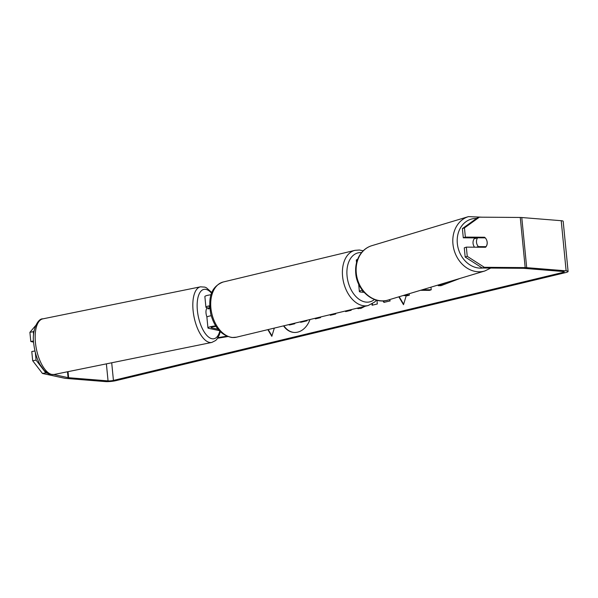 <?xml version="1.0" encoding="UTF-8"?>
<svg xmlns="http://www.w3.org/2000/svg" width="598" height="598" viewBox="0 0 598 598"><rect width="100%" height="100%" fill="white"/><g stroke="black" fill="none" stroke-linecap="round" stroke-linejoin="round"><path stroke-width="0.9" d="M357.619 259.345A7.654 1.211 174.4 0 0 356.303 260.175L356.55 262.649M362.336 290.239A7.654 1.211 174.4 0 0 359.376 291.503A7.654 1.211 174.4 0 0 361.349 292.116L364.085 292.332M362.851 290.897A4.463 0.703 174.4 0 0 362.552 291.196A4.463 0.703 174.4 0 0 363.367 291.518M422.472 289.716L431.218 289.783L429.499 290.374L420.521 290.307M405.257 294.896L409.316 295.225L409.167 293.723M403.276 295.494L406.961 295.786L409.316 295.225M431.218 289.783L430.964 287.167M474.55 247.191A6.376 5.262 -106.7 0 1 473.04 243.237A6.376 5.262 -106.7 0 1 475.126 237.899M476.494 242.205A6.376 5.262 -106.7 0 1 477.638 237.81L485.262 237.862A6.376 5.262 -106.7 0 1 487.161 242.28A6.376 5.262 -106.7 0 1 486.01 246.675L478.393 246.615A6.376 5.262 -106.7 0 1 476.494 242.205M475.791 237.899A6.376 5.262 -106.7 0 0 475.223 238.535L477.638 237.81M484.111 247.243A6.376 5.24 71.1 0 1 484.096 247.258L486.01 246.675M478.393 246.615L476.442 247.206M283.549 325.873A21.506 15.952 -85.4 0 0 293.887 332.436A21.506 15.952 -85.4 0 0 297.684 332.129A21.506 15.952 -85.4 0 0 309.973 319.526M283.901 325.79A21.506 15.952 -85.4 0 0 294.104 332.451M382.914 300.899L383.953 302.394L390.21 300.891L389.365 299.673M371.978 304.008L372.098 305.242L377.316 303.986L376.949 300.248M335.792 313.322L335.665 313.995L330.283 315.288L330.425 314.608M350.936 309.682L351.198 310.265L345.644 311.595L345.382 311.012M53.708 374.557L68.06 377.644A3.827 0.605 174.4 0 0 68.621 377.719L108.059 380.896A3.827 0.605 174.4 0 0 113.433 380.425L563.039 272.396A3.827 0.605 174.4 0 0 564.295 271.821A3.827 0.605 174.4 0 0 563.309 271.514L523.87 268.338A3.827 0.605 174.4 0 0 523.115 268.308L482.25 268.009L465.177 257.035L464.28 247.834L466.343 247.131L485.546 247.266A6.376 5.24 -108.9 0 0 486.637 240.09M406.221 295.726L403.5 304.696L398.836 296.825M267.852 329.64L271.821 336.33L274.325 328.085M320.506 316.992L320.565 317.62L315.348 318.876L315.288 318.248M365.034 306.296L360.788 308.471L356.61 308.314M42.451 373.466L32.688 360.736L36.074 360.138L45.837 372.86L42.451 373.466L64.674 378.242A7.654 1.211 174.4 0 0 65.802 378.399L105.233 381.576A7.654 1.211 174.4 0 0 115.99 380.634L565.596 272.606A7.654 1.211 174.4 0 0 568.1 271.447A7.654 1.211 174.4 0 0 566.127 270.834L526.696 267.657A7.654 1.211 174.4 0 0 525.179 267.598L484.313 267.299L482.25 268.009M477.294 237.914L463.293 237.81L465.356 237.1L484.559 237.242A6.376 5.24 -108.9 0 1 485.225 237.862M465.177 257.035L467.24 256.325L466.343 247.131M467.24 256.325L484.313 267.299M568.1 271.447L563.181 221.312A7.654 1.211 174.4 0 0 561.216 220.699L521.777 217.53A7.654 1.211 174.4 0 0 520.26 217.463L479.394 217.164L464.459 227.905L462.389 228.608L477.331 217.874L479.394 217.164M465.356 237.1L464.459 227.905M463.293 237.81L462.389 228.608M33.548 341.024L30.804 341.51L29.9 332.316L35.678 325.521M33.593 334.82L33.286 331.711L29.9 332.316M45.837 372.86L47.773 373.279M36.074 360.138L35.312 352.379M34.116 330.731L33.286 331.711M34.976 350.974L31.784 351.542L32.688 360.736M30.804 341.51L33.623 342.116M482.803 237.847L484.559 237.242M294.777 323.174L294.829 323.727L289.604 324.983L289.14 324.527M294.829 323.727L289.178 324.946M294.366 323.271L294.403 323.69M306.61 320.334L306.953 320.812L300.921 322.262L300.241 321.859M300.495 322.232L306.953 320.812M403.643 304.24L399.18 296.72M268.203 329.558L271.955 335.882M330.739 315.176L330.881 314.503M346.01 311.506L345.756 310.923M315.766 318.779L315.699 318.143M383.311 300.876L384.297 302.311M372.375 303.769L372.509 305.144M358.561 308.688L356.804 308.269M209.681 305.78A7.654 1.211 174.4 0 0 205.914 307.208A7.654 1.211 174.4 0 0 206.759 307.664L209.838 308.329M205.914 307.208L204.867 296.556A7.654 1.211 -5.6 0 1 211.131 294.739M209.704 306.468A4.463 0.703 174.4 0 0 209.091 306.901A4.463 0.703 174.4 0 0 209.577 307.163L209.749 307.2M218.046 329.229L211.602 327.846A4.463 0.703 -5.6 0 1 211.116 327.577A4.463 0.703 -5.6 0 1 215.983 326.396M219.234 330.597L208.784 328.347A7.654 1.211 -5.6 0 1 207.94 327.891A7.654 1.211 -5.6 0 1 215.676 325.917M207.94 327.891L206.901 317.239A7.654 1.211 -5.6 0 1 211.206 315.714M206.975 317.037A6.376 2.766 -101.5 0 1 206.056 313.434A6.376 2.766 -101.5 0 1 207.566 307.843M208.515 308.045A6.376 2.766 -101.5 0 0 208.059 308.904L209.853 308.538M217.62 338.244L227.793 336.562M218.008 337.631L226.821 336.173M459.959 278.451L440.988 285.687L438.222 285.709L438.147 285.007M447.117 282.308L438.222 285.709M484.821 270.976L388.147 300.039A28.375 23.404 -106.7 0 1 356.236 272.688A28.375 23.404 -106.7 0 1 371.807 245.688L468.473 216.626A28.375 23.404 73.3 0 0 452.91 243.625A28.375 23.404 73.3 0 0 484.821 270.976L490.764 268.068M482.691 268.009A25.191 20.781 -106.7 0 1 457.298 243.124A25.191 20.781 -106.7 0 1 476.554 218.434M113.433 380.425L111.706 362.784M563.039 272.396L562.95 271.485M525.179 267.598L520.26 217.463M108.059 380.896L106.384 363.861M68.621 377.719L68.03 371.657M68.06 377.644L67.484 371.769M566.127 270.834L561.216 220.699M526.696 267.657L521.777 217.53M209.577 307.163L209.517 306.542M211.602 327.846L211.543 327.226M223.233 281.994A28.375 18.493 76.5 0 0 211.288 310.99A28.375 18.493 76.5 0 0 232.6 337.474A28.375 18.493 76.5 0 0 236.494 337.175L232.039 337.519C221.619 335.568 214.547 327.801 210.817 314.212C208.53 300.727 209.106 287.294 223.233 281.994L354.92 250.353L359.376 250.016L363.195 250.816M236.494 337.175L368.181 305.541A28.375 18.493 -103.5 0 1 364.287 305.832A28.375 18.493 -103.5 0 1 342.975 279.348A28.375 18.493 -103.5 0 1 354.92 250.353M361.536 252.633A25.191 16.415 76.5 0 0 361.476 252.625A25.191 16.415 76.5 0 0 347.064 276.022A25.191 16.415 76.5 0 0 366.327 302.132A25.191 16.415 76.5 0 0 374.453 299.471M35.581 343.895A28.375 12.311 78.5 0 0 54.134 374.483C46.457 374.498 47.392 372.539 44.327 370.536L40.029 364.578C36.859 358.74 34.804 352.08 33.862 344.583C31.32 330.156 38.175 318.166 42.832 318.861A28.375 12.311 78.5 0 0 35.581 343.895M220.281 331.673L219.287 334.977L216.895 339.216L215.691 340.471L211.797 342.445A28.375 12.311 -101.5 0 1 193.236 311.857A28.375 12.311 -101.5 0 1 200.494 286.823L42.832 318.861M211.632 293.312A25.191 10.928 78.5 0 0 197.504 311.595A25.191 10.928 78.5 0 0 207.999 336.569A25.191 10.928 78.5 0 0 219.787 331.187M359.376 291.503L358.651 284.072M468.473 216.626L482.16 217.186M371.807 245.688C367.74 246.937 364.309 249.269 361.506 252.662C357.066 258.314 355.145 265.086 355.728 272.98C356.67 290.314 373.593 304.958 388.147 300.039M368.181 305.541L374.662 302.027L376.448 300.121M211.797 342.445L54.134 374.483M211.909 292.631L206.452 287.802L204.837 287.115L200.494 286.823"/></g></svg>
